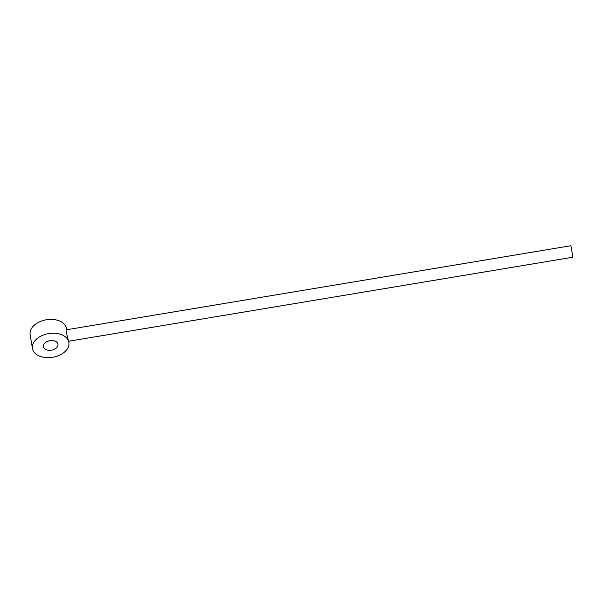 <?xml version="1.0" encoding="UTF-8"?>
<svg xmlns="http://www.w3.org/2000/svg" width="603" height="603" viewBox="0 0 603 603"><rect width="100%" height="100%" fill="white"/><g stroke="black" fill="none" stroke-linecap="round" stroke-linejoin="round"><path stroke-width="0.9" d="M32.456 348.474A18.459 12 170.5 0 0 52.634 357.278A18.459 12 170.5 0 0 68.87 342.406A18.459 12 170.5 0 0 48.692 333.602A18.459 12 170.5 0 0 32.456 348.474L30.15 334.642A18.459 12 170.5 0 1 46.386 319.763A18.459 12 170.5 0 1 66.564 328.575L66.76 329.735M43.378 346.65A7.387 4.801 -9.5 0 1 49.876 340.703A7.387 4.801 -9.5 0 1 57.948 344.223A7.387 4.801 -9.5 0 1 51.451 350.177A7.387 4.801 -9.5 0 1 43.378 346.65M68.87 342.406L66.164 331.906L66.368 329.803L570.935 245.722L572.85 257.225L68.29 341.306"/></g></svg>
